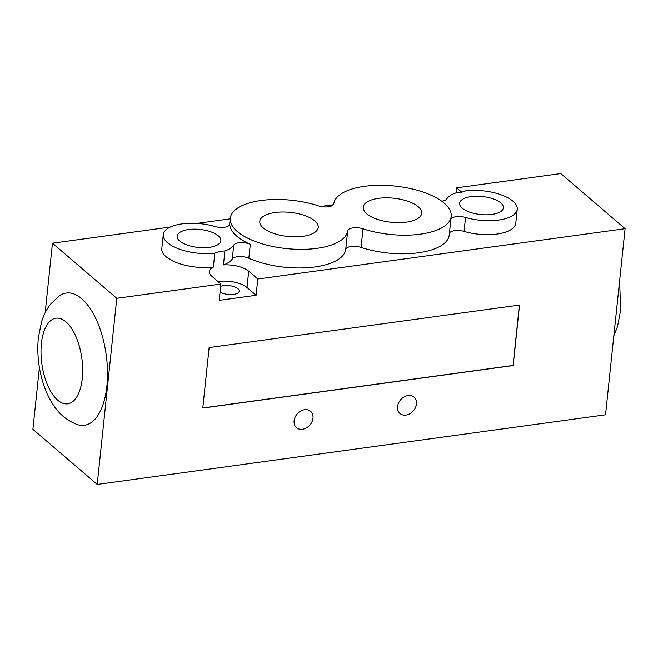 <?xml version="1.0" encoding="UTF-8"?>
<svg xmlns="http://www.w3.org/2000/svg" width="658" height="658" viewBox="0 0 658 658"><rect width="100%" height="100%" fill="white"/><g stroke="black" fill="none" stroke-linecap="round" stroke-linejoin="round"><path stroke-width="0.99" d="M416.465 404.028A10.783 8.439 -49.4 0 1 409.967 413.693A10.783 8.439 -49.4 0 1 399.998 413.512A10.783 8.439 -49.4 0 1 400.607 399.834A10.783 8.439 -49.4 0 1 414.038 397.136A10.783 8.439 -49.4 0 1 416.465 404.028M313.002 418.2A10.783 8.439 -49.4 0 1 306.505 427.873A10.783 8.439 -49.4 0 1 296.536 427.684A10.783 8.439 -49.4 0 1 297.145 414.005A10.783 8.439 -49.4 0 1 310.568 411.308A10.783 8.439 -49.4 0 1 313.002 418.2M456.109 192.967L456.652 187.81L560.789 173.539L625.1 228.671L605.533 414.82L97.211 484.461L32.9 429.329L39.398 367.493M106.876 386.205A66.754 31.173 82.2 0 1 77.027 424.492C66.894 420.552 58.891 413.882 53.027 404.473C48.602 397.638 45.122 389.931 42.589 381.352C38.353 366.851 36.947 352.318 38.361 337.735L41.512 321.992C43.51 315.346 46.553 309.375 50.641 304.07L59.393 295.787A66.754 31.173 82.2 0 1 94.176 315.297A66.754 31.173 82.2 0 1 106.876 386.205M45.147 312.821L52.467 243.18L116.779 298.304L97.211 484.461M220.677 286.279A10.783 4.442 -174 0 1 237.99 288.706A10.783 4.442 -174 0 1 239.265 291.132A10.783 4.442 -174 0 1 231.813 294.537A10.783 4.442 -174 0 1 220.076 292.004M314.746 220.874A29.38 12.099 -174 0 1 318.225 227.471A29.38 12.099 -174 0 1 287.743 236.428A29.38 12.099 -174 0 1 259.787 221.327A29.38 12.099 -174 0 1 282.455 211.983A29.38 12.099 -174 0 1 314.746 220.874M418.217 206.694A29.38 12.099 -174 0 1 421.696 213.299A29.38 12.099 -174 0 1 391.206 222.256A29.38 12.099 -174 0 1 363.249 207.155A29.38 12.099 -174 0 1 385.925 197.811A29.38 12.099 -174 0 1 418.217 206.694M218.275 235.778A21.994 9.056 -174 0 1 220.882 240.713A21.994 9.056 -174 0 1 198.066 247.424A21.994 9.056 -174 0 1 177.142 236.123A21.994 9.056 -174 0 1 194.11 229.124A21.994 9.056 -174 0 1 218.275 235.778M500.754 202.87A21.994 9.056 -174 0 1 503.362 207.813A21.994 9.056 -174 0 1 480.546 214.516A21.994 9.056 -174 0 1 459.621 203.215A21.994 9.056 -174 0 1 476.589 196.224A21.994 9.056 -174 0 1 500.754 202.87M451.199 216.4A59.047 24.305 -174 0 1 363.019 228.795A10.273 4.228 6 0 0 347.695 230.892A59.047 24.305 -174 0 1 286.074 248.535A59.047 24.305 -174 0 1 230.284 218.226A59.047 24.305 -174 0 1 318.456 205.831A10.273 4.228 6 0 0 333.787 203.733A59.047 24.305 -174 0 1 395.4 186.091A59.047 24.305 -174 0 1 451.199 216.4L449.241 235.013A59.047 24.305 -174 0 1 361.061 247.408A10.273 4.228 6 0 0 345.738 249.505A59.047 24.305 -174 0 1 310.115 267.485A59.047 24.305 -174 0 1 248.831 258.232A10.273 4.228 6 0 0 232.266 258.997A35.943 14.797 -174 0 1 223.457 264.886L224.921 250.928A21.056 8.669 6 0 0 214.829 253.124A35.943 14.797 -174 0 1 163.266 234.659A35.943 14.797 -174 0 1 214.96 226.5A10.273 4.228 6 0 0 229.724 224.172A10.273 4.228 6 0 0 229.741 223.975A59.047 24.305 6 0 0 250.295 244.274A10.273 4.228 6 0 0 233.73 245.031A35.943 14.797 -174 0 1 224.921 250.928M116.779 298.304L220.915 284.042L211.81 276.237A21.056 8.669 -174 0 1 209.318 271.515A21.056 8.669 -174 0 1 213.365 267.09A35.943 14.797 -174 0 1 161.794 248.625L163.266 234.659M213.365 267.09L214.829 253.124M441.699 201.167A10.273 4.228 6 0 0 446.766 198.897A35.943 14.797 -174 0 1 455.575 193A21.056 8.669 6 0 0 465.667 190.804A35.943 14.797 -174 0 1 517.237 209.269A35.943 14.797 -174 0 1 465.543 217.428A10.273 4.228 6 0 0 450.895 219.27M517.237 209.269L515.765 223.226A35.943 14.797 -174 0 1 464.071 231.386A10.273 4.228 6 0 0 449.43 233.236M333.351 204.704L320.726 206.431M230.218 218.826L196.89 223.391M170.323 227.035L52.467 243.18M223.457 264.886A21.056 8.669 -174 0 1 248.699 271.186L257.804 278.992L625.1 228.671M456.652 187.81L461.719 192.152M519.401 305.073L513.051 365.445L202.796 407.952M202.779 408.075L209.137 347.572L519.532 305.057L513.174 365.552L202.779 408.075M257.804 278.992L256.085 295.277L246.989 287.472A21.056 8.669 6 0 0 218.012 281.558M256.085 295.277L219.204 300.328L220.915 284.042M41.405 343.501A43.222 20.184 82.2 0 1 75.612 335.843A43.222 20.184 82.2 0 1 68.481 403.691A43.222 20.184 82.2 0 1 41.405 343.501M248.831 258.232L250.295 244.274M232.266 258.997L233.73 245.031M464.071 231.386L465.543 217.428M361.061 247.408L363.019 228.795M345.738 249.505L347.695 230.892M248.699 271.186L246.989 287.472M619.581 281.196L620.716 309.951L617.508 326.565L613.832 335.868M229.609 224.658L230.284 218.226"/></g></svg>
